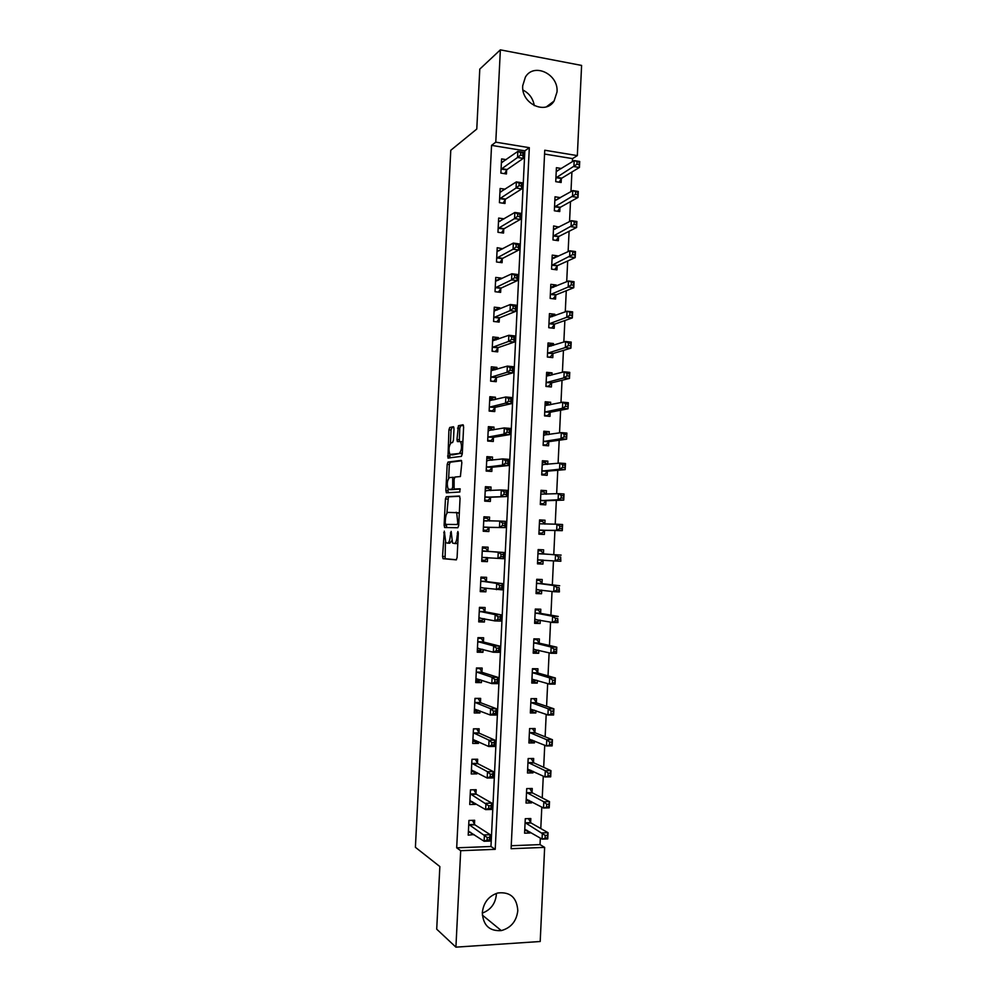 <?xml version="1.0" encoding="UTF-8"?>
<svg xmlns="http://www.w3.org/2000/svg" width="997" height="997" viewBox="0 0 997 997"><rect width="100%" height="100%" fill="white"/><g stroke="black" fill="none" stroke-linecap="round" stroke-linejoin="round"><path stroke-width="1.5" d="M444.313 531.139L442.543 556.401L443.142 558.706L456.227 559.865L457.087 557.622L458.321 533.121L457.872 531.501L457.112 536.249C456.738 540.71 455.816 543.128 454.358 543.49L452.538 543.029L451.155 531.401L450.245 536C449.884 540.386 448.986 542.767 447.566 543.128L445.809 542.68L444.313 531.139M557.011 91.986L554.083 101.046C545.471 115.278 521.07 103.538 522.715 85.73L525.382 77.118C533.881 62.238 558.744 74.127 557.011 91.986M496.381 894.496C495.372 903.743 490.674 909.949 482.299 913.102M517.804 910.647C516.508 921.24 511.012 927.895 501.292 930.6C489.452 931.335 483.121 925.353 482.311 912.691C483.495 902.597 488.642 896.029 497.765 892.988C510.177 891.605 516.857 897.499 517.804 910.647M454.009 428.822L453.386 426.728L449.759 427.464L448.924 429.832L447.965 458.047L461.412 456.364L462.272 453.971L463.63 426.915L462.982 424.772L458.421 425.707L456.987 439.54L457.349 441.559L460.602 441.621C462.159 446.494 461.698 450.457 459.256 453.485L449.884 454.42C448.388 449.684 448.812 445.809 451.167 442.768L452.601 442.531L453.436 440.163L454.009 428.822M455.916 947.15L436.711 929.179L439.851 866.555L415.4 847.3L450.781 150.285L476.778 129.049L479.781 69.105L500.357 49.85L581.6 65.428L577.338 155.607L544.748 150.223L511.1 848.709L544.649 847.388L540.2 941.504L455.916 947.15L460.689 850.703L495.222 849.344L529.32 147.681L495.783 142.16L500.357 49.85M456.688 847.824L490.96 846.503L524.846 150.821L491.558 145.363L456.688 847.824L460.689 850.703M491.558 145.363L495.783 142.16M446.27 496.705L445.447 498.974L444.114 525.269L444.712 527.513L457.835 527.749L458.695 525.469L460.053 498.301L459.418 496.045L446.27 496.705L448.426 496.842L446.88 513.318M445.871 490.611L447.192 464.365L448.014 462.06L461.2 460.377L461.848 462.571L460.402 476.541L454.956 477.04L454.109 479.37L454.109 489.041L460.003 488.792L459.841 492.007L446.457 492.805L445.871 490.611L448.014 490.748L448.102 489.078M474.46 824.245L474.659 820.269L468.939 820.444L468.216 835.15L473.961 834.526M475.968 793.699L476.167 789.724L470.447 789.848L469.724 804.529L475.444 804.38L475.482 803.557M477.463 763.191L477.663 759.228L471.955 759.303L471.232 773.959L476.94 773.859L477.002 772.625M478.959 732.745L479.158 728.795L473.463 728.819L472.74 743.45L478.435 743.401L478.523 741.756M480.454 702.349L480.654 698.399L474.971 698.374L474.248 712.98L479.931 712.98L480.031 710.948M481.95 672.003L482.149 668.052L476.466 667.978L475.743 682.559L481.426 682.609L481.551 680.178M483.445 641.707L483.632 637.768L477.962 637.644L477.239 652.2L482.922 652.3L483.059 649.458M484.928 611.46L485.128 607.522L479.457 607.347L478.734 621.879L484.405 622.028L484.567 618.801M486.411 581.263L486.611 577.325L480.953 577.113L480.23 591.62L485.9 591.819L486.075 588.18M487.894 551.104L488.094 547.191L482.436 546.917L481.725 561.411L487.383 561.647L487.57 557.734M483.857 518.116L487.172 518.303L489.39 521.02L489.577 517.094L483.931 516.782L483.209 531.239L488.866 531.538L489.053 527.625M490.873 490.561L491.047 487.047L485.414 486.686L484.704 501.13L490.337 501.466L490.536 497.553M492.368 460.165L492.53 457.062L486.897 456.638L486.187 471.058L491.82 471.444L492.007 467.543M493.864 429.819L494.001 427.115L488.368 426.654L487.67 441.035L493.291 441.484L493.478 437.583M495.359 399.523L495.472 397.217L489.851 396.706L489.141 411.076L494.761 411.562L494.961 407.673M496.842 369.264L496.942 367.37L491.322 366.809L490.624 381.153L496.232 381.689L496.419 377.813M498.326 339.067L498.4 337.572L492.805 336.961L492.094 351.28L497.702 351.866L497.889 347.99M499.809 308.92L499.871 307.824L494.275 307.163L493.565 321.458L499.161 322.093L499.36 318.23M501.292 278.824L501.329 278.126L495.733 277.415L495.035 291.697L500.631 292.37L500.818 288.507M502.775 248.776L497.204 247.717L496.506 261.974L502.089 262.697L502.276 258.834M504.121 218.854L498.662 218.069L497.964 232.289L503.547 233.074L503.734 229.223M505.118 189.218L500.133 188.47L499.422 202.665L504.993 203.488L505.192 199.649M506.177 159.645L501.591 158.909L500.88 173.092L506.451 173.964L506.638 170.126M511.249 845.73L540.025 844.609L540.337 838.103M540.785 828.557L541.807 807.096M542.243 797.912L543.278 776.127M543.689 767.329L544.736 745.22M545.135 736.795L546.194 714.363M546.58 706.312L547.665 683.568M548.026 675.879L549.123 652.811M549.459 645.495L550.568 622.116M550.905 615.161L552.026 591.458M552.338 584.878L553.472 560.862M553.771 554.656L554.918 530.504M555.217 524.21L556.338 500.357M556.65 493.727L557.772 470.26M558.096 463.281L559.192 440.213M559.541 432.897L560.613 410.228M560.975 402.564L562.034 380.281M562.408 372.28L563.442 350.383M563.841 342.046L564.863 320.536M565.274 311.862L566.271 290.738M566.707 281.727L567.679 260.99M568.128 251.643L569.088 231.279M569.549 221.608L570.496 201.631M570.969 191.623L571.904 172.032M572.39 161.688L572.54 158.623L544.561 154.049M530.628 822.45L530.815 818.537L525.282 818.699L524.584 833.168L530.13 832.981L530.167 832.121M532.062 792.391L532.248 788.49L526.715 788.602L526.03 803.046L531.563 802.897L531.613 801.688M533.495 762.381L533.682 758.48L528.161 758.555L527.463 772.974L532.984 772.874L533.059 771.317M534.915 732.434L535.102 728.533L529.594 728.558L528.896 742.952L534.417 742.902L534.504 740.995M536.349 702.524L536.523 698.635L531.027 698.61L530.329 712.98L535.85 712.98L535.95 710.711M537.769 672.663L537.956 668.775L532.448 668.7L531.762 683.057L537.271 683.095L537.395 680.49M539.19 642.841L539.377 638.965L533.881 638.853L533.196 653.172L538.692 653.272L538.829 650.318M540.611 613.08L540.798 609.217L535.302 609.042L534.616 623.349L540.112 623.486L540.274 620.184M542.019 583.37L542.206 579.506L536.722 579.294L536.05 593.564L541.533 593.751L541.707 590.112M543.44 553.696L543.627 549.846L538.143 549.584L537.47 563.828L542.941 564.078L543.128 560.214M544.848 524.073L545.035 520.222L539.564 519.923L538.891 534.155L544.362 534.442L544.536 530.578M546.269 494.2L546.443 490.661L540.985 490.3L540.299 504.519L545.77 504.843L545.945 501.005M547.702 464.328L547.852 461.137L542.393 460.739L541.72 474.921L547.179 475.307L547.353 471.469M549.123 434.505L549.26 431.676L543.814 431.227L543.128 445.385L548.587 445.809L548.761 441.983M550.543 404.732L550.656 402.252L545.222 401.754L544.536 415.899L549.983 416.372L550.17 412.534M551.952 375.009L552.064 372.878L546.63 372.33L545.945 386.45L551.391 386.973L551.565 383.147M553.372 345.336L553.46 343.541L548.026 342.956L547.353 357.051L552.787 357.624L552.974 353.798M554.781 315.7L554.855 314.267L549.434 313.631L548.761 327.701L554.182 328.312L554.369 324.499M556.189 286.127L556.251 285.03L550.83 284.344L550.157 298.402L555.578 299.063L555.765 295.249M557.597 256.59L557.635 255.843L552.226 255.12L551.565 269.14L556.974 269.851L557.149 266.049M559.005 227.104L553.622 225.933L552.961 239.928L558.357 240.688L558.544 236.887M560.414 197.668L555.017 196.795L554.357 210.778L559.753 211.563L559.928 207.787M561.448 168.505L556.413 167.695L555.74 181.653L561.137 182.501L561.311 178.725M572.54 158.623L577.338 155.607M540.025 844.609L544.649 847.388M490.96 846.503L495.222 849.344M524.846 150.821L529.32 147.681M530.13 832.981L525.693 830.364M531.563 802.897L526.902 800.417M532.984 772.874L528.036 770.531M534.417 742.902L529.095 740.684M535.85 712.98L530.429 711.023M537.271 683.095L531.837 681.449M538.692 653.272L533.258 651.926M540.112 623.486L534.666 622.44M541.533 593.751L536.074 593.003M542.941 564.078L537.483 563.617M545.035 520.222L539.551 520.222M546.443 490.661L540.947 490.948M547.852 461.137L542.356 461.723M549.26 431.676L543.751 432.548M550.656 402.252L545.135 403.424M552.064 372.878L546.53 374.336M553.46 343.541L548.101 345.236M554.855 314.267L549.846 316.111M556.251 285.03L551.503 287.024M557.635 255.843L553.098 257.986M559.03 226.705L554.668 228.986M560.414 197.605L556.189 200.023M473.936 834.95L469.911 832.271M475.444 804.38L471.207 801.85M476.94 773.859L472.441 771.466M478.435 743.401L473.587 741.132M479.931 712.98L474.622 710.836M481.426 682.609L475.831 680.727M482.922 652.3L477.314 650.754M484.405 622.028L478.797 620.844M485.9 591.819L480.267 590.984M487.383 561.647L481.738 561.161M489.577 517.094L483.906 517.119M491.047 487.047L485.377 487.421M492.53 457.062L486.835 457.773M494.001 427.115L488.293 428.174M495.472 397.217L489.751 398.626M496.942 367.37L491.621 368.99M498.4 337.572L493.503 339.354M499.871 307.824L495.285 309.755M501.329 278.126L496.98 280.207M502.787 248.465L498.637 250.696M522.976 90.066C529.257 93.294 533.034 98.479 534.305 105.645M447.566 543.128L449.747 543.228L451.616 540.873M454.358 543.49L456.564 543.589L457.847 542.617M445.435 542.106L445.098 558.681L456.452 559.791M459.754 496.269L448.426 496.842M446.32 524.422L446.693 527.55M445.235 522.827L445.647 524.397L457.174 524.522L457.773 522.927L456.688 512.682L448.039 512.396C446.631 512.857 445.746 515.25 445.397 519.587L445.235 522.827M457.174 524.522L445.647 524.397M459.305 513.43L456.028 512.284M448.65 478.124L449.335 464.515L447.192 464.365M461.623 460.764L450.17 462.209L449.335 464.515M456.476 489.303L460.29 489.066M449.46 477.551C447.08 480.492 446.668 484.38 448.214 489.215L451.865 489.328L452.713 487.022L452.725 477.389L449.46 477.551M450.856 489.664L448.849 489.527M456.539 489.315L451.018 489.677M453.996 477.476L452.551 477.276M448.014 490.748L448.301 492.692M452.464 454.869L450.569 454.732M462.321 452.962L452.725 454.894M462.882 441.895L462.06 441.472M463.48 425.308L460.602 425.881L459.742 428.299L459.343 441.384M449.846 454.37L449.946 457.922M453.859 427.252L451.903 427.651L451.08 430.006L450.407 443.353M524.721 830.389L527.101 830.314M524.771 829.242L542.056 839.113L542.356 832.894L548.038 832.694L530.952 822.924L528.41 818.612M547.503 835.336L548.038 832.694L547.752 838.913L542.056 839.113L547.378 837.829L547.503 835.336L545.222 835.424L545.097 837.916M545.222 835.424L525.095 822.625M547.378 837.829L547.752 838.913M470.534 832.246L468.353 832.321M472.466 820.332L474.859 824.806L490.3 834.726L489.988 841.044L484.106 841.256L468.416 831.162M487.097 840.047L484.106 841.256L484.417 834.925L490.3 834.726L489.577 837.418L487.221 837.505L487.097 840.047L489.452 839.96L489.577 837.418M468.74 824.432L487.221 837.505M489.988 841.044L489.452 839.96M526.154 800.441L529.108 800.367M526.217 799.133L543.527 808.006L543.826 801.787L549.509 801.638L532.498 792.927L529.743 788.54M548.973 804.205L549.509 801.638L549.21 807.844L543.527 808.006L548.849 806.685L548.973 804.205L546.692 804.255L546.568 806.747M546.692 804.255L543.826 801.787L526.528 792.515M548.849 806.685L549.21 807.844M527.587 770.531L530.878 770.282M528.148 758.592L531.027 758.518M527.65 769.061L544.998 776.95L545.297 770.743L550.967 770.644L533.931 762.892L531.089 758.543M550.431 773.111L550.967 770.644L550.68 776.837L544.998 776.95L550.319 775.591L550.431 773.111L548.163 773.149L548.038 775.641M548.163 773.149L545.297 770.743L527.974 762.468M550.319 775.591L550.68 776.837M529.008 740.684L532.647 740.223M529.581 728.745L532.037 728.545M529.083 739.051L546.468 745.943L546.767 739.749L552.425 739.699L535.364 732.907L532.523 728.732M551.902 742.08L552.425 739.699L552.139 745.881L546.468 745.943L551.777 744.56L551.902 742.08L549.634 742.092L549.509 744.585M549.634 742.092L546.767 739.749L529.407 732.459M551.777 744.56L552.139 745.881M472.566 801.812L469.861 801.875M473.887 789.774L476.367 794.235L491.833 803.146L491.533 809.452L485.651 809.626L469.923 800.554M488.642 808.343L485.651 809.626L485.963 803.295L491.833 803.146L491.122 805.75L488.767 805.813L488.642 808.343L490.998 808.28L491.122 805.75M470.26 793.824L488.767 805.813M491.533 809.452L490.998 808.28M475.245 759.265L471.955 759.34M474.722 771.416L471.357 771.479M475.307 759.29L477.862 763.702L493.378 771.628L493.066 777.922L487.197 778.034L471.431 769.983M490.188 776.7L487.197 778.034L487.508 771.728L493.378 771.628L492.668 774.133L490.312 774.171L490.188 776.7L492.543 776.663L492.668 774.133M471.768 763.278L487.508 771.728L490.312 774.171M493.066 777.922L492.543 776.663M476.354 728.807L473.45 729.006M476.566 740.858L472.852 741.132M476.803 728.994L479.358 733.231L494.911 740.16L494.599 746.441L488.742 746.504L472.939 739.475M491.733 745.12L488.742 746.504L489.053 740.198L494.911 740.16L494.2 742.578L491.857 742.591L491.733 745.12L494.088 745.095L494.2 742.578M473.263 732.783L489.053 740.198L491.857 742.591M494.599 746.441L494.088 745.095M530.441 710.873L534.417 710.163M531.002 698.959L532.872 698.61M530.516 709.079L547.939 714.986L548.225 708.805L553.883 708.805L536.785 702.972L533.943 698.972M553.36 711.098L553.883 708.805L553.597 714.986L547.939 714.986L553.248 713.578L553.36 711.098L551.092 711.098L550.98 713.578M551.092 711.098L548.225 708.805L530.84 702.499M553.248 713.578L553.597 714.986M477.314 698.386L474.946 698.735M478.423 710.3L474.348 710.836M478.286 698.747L480.853 702.81L496.444 708.742L496.132 715.023L490.287 715.023L474.435 709.017M493.278 713.59L490.287 715.023L490.586 708.73L496.444 708.742L495.746 711.073L493.403 711.06L493.278 713.59L495.621 713.59L495.746 711.073M474.771 702.337L490.586 708.73L493.403 711.06M496.132 715.023L495.621 713.59M531.862 681.113L534.791 681.138L536.187 680.128M532.423 669.224L535.352 669.261L533.42 668.713M531.949 679.156L549.397 684.079L549.683 677.91L555.341 677.972L538.206 673.087L535.352 669.261M554.818 680.166L555.341 677.972L555.055 684.129L549.397 684.079L554.706 682.633L554.818 680.166L552.562 680.141L552.438 682.621M552.562 680.141L549.683 677.91L532.261 672.589M554.706 682.633L555.055 684.129M478.012 668.002L479.769 668.551L476.441 668.513M480.267 679.755L479.183 680.627L475.843 680.59M479.769 668.551L482.349 672.427L497.964 677.374L497.665 683.643L491.82 683.593L475.943 678.608M494.811 682.11L491.82 683.593L492.119 677.324L497.964 677.374L497.279 679.618L494.936 679.593L494.811 682.11L497.154 682.122L497.279 679.618M476.267 671.941L492.119 677.324L494.936 679.593M497.665 683.643L497.154 682.122M533.283 651.402L536.212 651.452L537.956 650.106M533.844 639.526L536.772 639.588L533.881 638.94M533.383 649.284L550.855 653.234L551.154 647.065L556.787 647.178L539.626 643.239L536.772 639.588M556.276 649.284L556.787 647.178L556.5 653.334L550.855 653.234L553.896 651.714L556.164 651.751L556.276 649.284L554.02 649.246L553.896 651.714M554.02 649.246L551.154 647.065L533.694 642.729M556.164 651.751L556.5 653.334M478.199 637.644L481.264 638.404L477.924 638.329M482.124 649.209L480.666 650.455L477.339 650.393M481.264 638.404L483.844 642.105L499.497 646.068L499.185 652.325L493.353 652.225L477.438 648.249M496.344 650.68L493.353 652.225L493.665 645.956L499.497 646.068L498.812 648.212L496.469 648.175L496.344 650.68L498.687 650.729L498.812 648.212M477.762 641.582L493.665 645.956L496.469 648.175M499.185 652.325L498.687 650.729M534.704 621.742L537.62 621.816L539.726 620.084M535.264 609.89L538.193 609.977L535.289 609.479M534.803 619.473L552.313 622.44L552.612 616.283L558.245 616.445L541.047 613.454L538.193 609.977M557.734 618.464L557.959 622.589L552.313 622.44L555.354 620.869L557.622 620.932L557.734 618.464L555.479 618.402L555.354 620.869M555.479 618.402L552.612 616.283L535.115 612.918M557.622 620.932L557.959 622.589M479.445 607.696L482.747 608.307L479.42 608.207M483.969 618.676L482.149 620.333L478.822 620.246M482.747 608.307L485.327 611.834L501.017 614.813L500.718 621.069L494.886 620.907L478.934 617.941M497.877 619.311L494.886 620.907L495.185 614.651L501.017 614.813L500.332 616.869L498.002 616.807L497.877 619.311L500.22 619.374L500.332 616.869M479.258 611.286L495.185 614.651L498.002 616.807M500.718 621.069L500.22 619.374M536.112 592.118L539.041 592.218L541.496 590.087M536.685 580.291L539.601 580.404L536.685 580.067M536.236 589.688L553.771 591.682L554.058 585.551L559.691 585.75L542.468 583.719L539.601 580.404M559.192 587.682L559.404 591.894L553.771 591.682L556.812 590.062L559.068 590.149L559.192 587.682L556.924 587.607L556.812 590.062M556.924 587.607L554.058 585.551L536.548 583.158M559.068 590.149L559.404 591.894M480.915 577.849L484.218 578.26L480.903 578.123M485.826 588.143L483.632 590.274L480.305 590.149M484.218 578.26L486.823 581.612L502.538 583.619L502.239 589.85L480.429 587.682M499.41 587.993L496.419 589.651L496.718 583.395L502.538 583.619L501.865 585.575L499.534 585.488L499.41 587.993L501.74 588.08L501.865 585.575M480.753 581.039L496.718 583.395L499.534 585.488M502.239 589.85L501.74 588.08M537.533 562.557L540.449 562.682L543.253 560.09M538.093 550.743L541.01 550.88L538.093 550.705M537.657 559.965L555.229 560.987L555.516 554.855L561.137 555.117L543.888 554.02L541.01 550.88M560.638 556.962L560.85 561.249L555.229 560.987L558.27 559.317L560.526 559.417L560.638 556.962L558.382 556.862L558.27 559.317M558.382 556.862L555.516 554.855L537.969 553.447M560.526 559.417L560.85 561.249M482.386 548.051L485.701 548.25L482.386 548.101M487.67 557.635L485.103 560.252L481.788 560.102M485.701 548.25L488.306 551.428L504.058 552.475L503.759 558.694L481.912 557.473M500.93 556.725L497.939 558.432L498.238 552.201L504.058 552.475L503.385 554.332L501.055 554.232L500.93 556.725L503.261 556.837L503.385 554.332M482.249 550.843L498.238 552.201L501.055 554.232M503.759 558.694L503.261 556.837M538.941 533.108L541.857 533.183L545.01 530.304L562.296 530.653L556.675 530.342L556.962 524.223L539.389 523.774M538.941 533.034L541.857 533.183M539.502 521.232L542.418 521.406L544.885 524.123M559.828 526.167L556.962 524.223L562.582 524.534L562.296 530.653L562.084 526.291L559.828 526.167L559.716 528.622L561.972 528.746M539.078 530.292L556.675 530.342L559.716 528.622M562.582 524.534L562.084 526.291M483.258 530.205L486.586 530.279L483.271 530.105M502.463 525.519L504.781 525.643L504.906 523.151L502.575 523.026L502.463 525.519L499.46 527.276L499.771 521.057L505.579 521.369L505.267 527.587L483.408 527.313M483.732 520.696L499.771 521.057L502.575 523.026M504.781 525.643L505.267 527.587L489.49 527.326L486.586 530.279M504.906 523.151L505.579 521.369M540.337 503.821L543.265 503.734L546.431 500.693L563.729 500.108L558.121 499.759L558.407 493.64L540.798 494.151M540.349 503.56L543.265 503.734M540.91 491.783L543.826 491.97L545.982 494.213M561.286 495.534L558.407 493.64L564.015 494.001L563.729 500.108L563.529 495.671L561.286 495.534L561.161 497.977L563.417 498.126M540.486 500.656L558.121 499.759L561.161 497.977M564.015 494.001L563.529 495.671M490.536 490.586L488.642 488.405L485.34 488.181M484.729 500.482L488.056 500.357L484.741 500.158M503.983 494.362L506.302 494.512L506.426 492.02L504.096 491.87L503.983 494.362L500.98 496.17L501.292 489.963L507.087 490.337L506.788 496.531L484.891 497.204M485.215 490.599L501.292 489.963L504.096 491.87M506.302 494.512L506.788 496.531L490.973 497.241L488.056 500.357M506.426 492.02L507.087 490.337M541.732 474.572L544.661 474.335L547.839 471.132L565.174 469.612L559.566 469.213L559.853 463.107L542.218 464.59M541.757 474.136L544.661 474.335M542.318 462.371L545.222 462.596L547.066 464.39M562.732 464.938L559.853 463.107L565.461 463.518L565.174 469.612L564.975 465.101L562.732 464.938L562.607 467.381L564.863 467.543M541.907 471.083L559.566 469.213L562.607 467.381M565.461 463.518L564.975 465.101M491.683 460.253L490.113 458.545L486.81 458.308M486.2 470.821L489.527 470.484L486.224 470.248M505.491 463.256L507.822 463.418L507.934 460.938L505.616 460.764L505.491 463.256L502.5 465.125L502.812 458.919L508.595 459.343L508.296 465.537L502.5 465.125L486.374 467.144M486.698 460.552L502.812 458.919L505.616 460.764M507.822 463.418L508.296 465.537L492.443 467.207L489.527 470.484M507.934 460.938L508.595 459.343M543.128 445.385L546.069 444.986L549.235 441.621L566.608 439.178L561.012 438.717L561.299 432.623L543.627 435.066M543.166 444.762L546.069 444.986M543.726 433.022L546.63 433.259L548.151 434.655M564.165 434.405L561.299 432.623L566.894 433.084L566.608 439.178L566.408 434.592L564.165 434.405L564.053 436.848L566.296 437.022M543.315 441.546L561.012 438.717L564.053 436.848M566.894 433.084L566.408 434.592M492.817 430.006L491.583 428.747L488.281 428.473M488.306 441.085L490.998 440.662L487.695 440.4M507.012 432.2L509.33 432.386L509.455 429.906L507.137 429.719L507.012 432.2L504.021 434.119L504.32 427.925L510.103 428.398L509.803 434.592L504.021 434.119L487.857 437.135M488.181 430.554L504.32 427.925L507.137 429.719M509.33 432.386L509.803 434.592L493.926 437.222L490.998 440.662M509.455 429.906L510.103 428.398M545.758 415.998L547.465 415.674L550.643 412.16L568.041 408.782L562.458 408.284L562.744 402.202L545.035 405.592M544.561 415.425L547.465 415.674M545.122 403.71L548.026 403.972L549.222 405.006M565.611 403.91L562.744 402.202L568.327 402.713L568.041 408.782L567.854 404.121L565.611 403.91L565.498 406.352L567.742 406.552M544.723 412.06L562.458 408.284L565.498 406.352M568.327 402.713L567.854 404.121M493.964 399.859L489.751 398.688M490.91 411.225L492.468 410.889L489.166 410.602M508.532 401.205L510.838 401.417L510.963 398.937L508.644 398.725L508.532 401.205L505.529 403.174L505.84 396.993L511.611 397.516L511.311 403.698L505.529 403.174L489.34 407.175M489.664 400.595L505.84 396.993L508.644 398.725M510.838 401.417L511.311 403.698L495.397 407.287L492.468 410.889M510.963 398.937L511.611 397.516M547.939 386.637L552.051 382.748L569.474 378.436L563.891 377.888L564.177 371.819L546.443 376.156M545.97 386.138L548.861 386.412M546.53 374.436L550.307 375.433M567.044 373.476L564.177 371.819L569.761 372.38L569.474 378.436L569.287 373.701L567.044 373.476L566.932 375.906L569.175 376.131M546.132 382.624L563.891 377.888L566.932 375.906M569.761 372.38L569.287 373.701M495.098 369.8L491.222 368.952M493.091 381.39L490.636 380.842M510.04 370.261L512.346 370.485L512.47 368.018L510.165 367.781L510.04 370.261L507.049 372.28L507.348 366.111L513.119 366.684L512.819 372.853L507.049 372.28L490.811 377.265M491.135 370.697L507.348 366.111L510.165 367.781M512.346 370.485L512.819 372.853L496.867 377.389L493.926 381.153M512.47 368.018L513.119 366.684M549.883 357.312L553.447 353.374L570.907 348.152L565.324 347.554L565.611 341.485L547.852 346.782M547.365 356.901L550.257 357.2M547.926 345.224L551.378 345.959M568.489 343.093L565.611 341.485L571.194 342.096L570.907 348.152L570.72 343.342L568.489 343.093L568.365 345.523L570.608 345.76M547.54 353.225L565.324 347.554L568.365 345.523M571.194 342.096L570.72 343.342M496.232 339.827L492.68 339.267M495.048 351.592L492.094 351.131M511.548 339.366L513.854 339.616L513.978 337.148L511.673 336.899L511.548 339.366L508.557 341.435L508.856 335.279L514.614 335.902L514.315 342.058L508.557 341.435L492.281 347.405M492.605 340.849L508.856 335.279L511.673 336.899M513.854 339.616L514.315 342.058L498.326 347.554L495.397 351.48M513.978 337.148L514.614 335.902M549.322 316.049L552.45 316.56M569.923 312.759L569.81 315.189L572.041 315.451L572.153 313.021L567.044 311.214L572.614 311.874L572.328 317.906L566.757 317.258L567.044 311.214L549.247 317.445M551.653 328.025L554.843 324.05L572.328 317.906L572.041 315.451M548.948 323.888L566.757 317.258L569.81 315.189M572.614 311.874L572.153 313.021M497.266 309.992L494.151 309.631M513.056 308.522L515.362 308.796L515.474 306.328L513.168 306.054L513.056 308.522L510.053 310.64L510.364 304.496L516.11 305.182L515.81 311.313L510.053 310.64L493.752 317.582M494.076 311.039L510.364 304.496L513.168 306.054M515.362 308.796L515.81 311.313L499.796 317.756L496.855 321.832M515.474 306.328L516.11 305.182M550.705 286.924L553.46 287.273M571.356 282.475L571.231 284.893L573.462 285.179L573.574 282.762L568.477 280.98L574.035 281.69L573.761 287.722L568.19 287.024L568.477 280.98L550.656 288.158M553.161 298.764L556.239 294.776L573.761 287.722L573.462 285.179M550.344 294.589L568.19 287.024L571.231 284.893M574.035 281.69L573.574 282.762M498.114 280.344L495.609 280.032M514.552 277.727L516.857 278.026L516.982 275.558L514.676 275.272L514.552 277.727L511.561 279.908L511.86 273.764L517.605 274.499L517.306 280.631L511.561 279.908L495.222 287.821M495.546 281.291L511.86 273.764L514.676 275.272M516.857 278.026L517.306 280.631L501.254 288.021L498.413 292.109M516.982 275.558L517.605 274.499M552.101 257.849L554.307 258.136M572.777 252.241L572.664 254.659L574.895 254.958L575.007 252.54L569.91 250.808L575.456 251.556L575.182 257.587L569.623 256.84L569.91 250.808L552.051 258.921M554.644 269.539L557.635 265.551L575.182 257.587L574.895 254.958M551.74 265.339L572.664 254.659M575.456 251.556L575.007 252.54M499.073 250.758L497.067 250.496M516.06 246.994L518.353 247.306L518.477 244.851L516.172 244.539L516.06 246.994L513.056 249.225L513.368 243.094L519.101 243.879L518.801 249.998L513.056 249.225L496.693 258.098M497.017 251.58L513.368 243.094L516.172 244.539M518.353 247.306L518.801 249.998L502.712 258.323L499.958 262.423M518.477 244.851L519.101 243.879M553.485 228.811L555.254 229.061M574.21 222.057L574.098 224.475L576.316 224.786L576.428 222.381L571.331 220.673L576.877 221.484L576.602 227.49L571.044 226.693L571.331 220.673L553.447 229.721M556.127 240.377L559.018 236.364L576.602 227.49L576.316 224.786M553.136 236.139L574.098 224.475M576.877 221.484L576.428 222.381M500.133 221.222L498.525 220.998M517.555 216.312L519.848 216.636L519.973 214.193L517.68 213.857L517.555 216.312L514.564 218.592L514.863 212.461L520.596 213.296L520.297 219.415L514.564 218.592L498.151 228.438M498.475 221.92L514.863 212.461L517.68 213.857M519.848 216.636L520.297 219.415L504.17 228.674L501.503 232.787M519.973 214.193L520.596 213.296M554.88 199.824L556.276 200.036M575.63 191.923L575.518 194.328L577.737 194.677L577.849 192.259L572.764 190.601L578.297 191.449L578.011 197.456L572.477 196.608L572.764 190.601L554.843 200.584M557.597 211.252L560.414 207.239L578.011 197.456L577.737 194.677M554.531 206.977L575.518 194.328M578.297 191.449L577.849 192.259M501.242 191.748L499.971 191.549M519.051 185.679L521.344 186.028L521.468 183.573L519.175 183.224L519.051 185.679L516.06 188.009L516.359 181.89L522.079 182.775L521.78 188.882L516.06 188.009L499.622 198.814M499.933 192.309L516.359 181.89L519.175 183.224M521.344 186.028L521.78 188.882L505.629 199.076L503.036 203.201M521.468 183.573L522.079 182.775M556.264 170.886L557.348 171.06M577.051 161.838L576.939 164.243L579.157 164.605L579.269 162.199L574.185 160.567L579.718 161.477L579.431 167.459L573.898 166.574L574.185 160.567L556.226 171.484M559.055 182.177L561.797 178.151L579.431 167.459L579.157 164.605M555.927 177.877L576.939 164.243M579.718 161.477L579.269 162.199M502.413 162.312L501.429 162.15M520.546 155.096L522.839 155.457L522.951 153.015L520.658 152.641L520.546 155.096L517.555 157.476L517.842 151.37L523.562 152.304L523.263 158.398L517.555 157.476L501.08 169.241M501.391 162.748L517.842 151.37L520.658 152.641M522.839 155.457L523.263 158.398L507.087 169.527L504.557 173.665M522.951 153.015L523.562 152.304M444.737 532.734L443.74 532.685M458.321 533.146L457.262 533.096M451.417 532.934L450.407 532.884M451.267 536.05L450.245 536M458.159 536.311L457.112 536.249M445.298 558.794L443.142 558.706M444.712 556.5L442.543 556.401M446.27 525.382L444.114 525.269M447.603 499.098L445.447 498.974M458.819 522.976L457.773 522.927M458.994 519.649L457.947 519.587M450.17 462.209L448.014 462.06M454.046 489.477L451.865 489.328M453.722 487.097L452.713 487.022M454.109 479.532L453.087 479.457M461.449 453.647L459.256 453.485M459.168 439.714L456.987 439.54M459.742 428.299L457.561 428.124M460.602 425.881L458.421 425.707M449.759 456.19L447.603 456.028M451.08 430.006L448.924 429.832M451.903 427.651L449.759 427.464M531.065 822.999L525.531 823.186M530.74 822.637L525.195 822.812M468.839 824.619L474.56 824.432M469.138 824.993L474.859 824.806M532.498 792.927L526.964 793.051M532.174 792.578L526.64 792.702M533.931 762.892L528.41 762.967M533.594 762.555L528.074 762.643M535.364 732.907L529.843 732.932M535.028 732.596L529.507 732.633M470.347 794.011L476.068 793.886M470.646 794.372L476.367 794.235M471.855 763.453L477.563 763.378M472.154 763.789L477.862 763.702M473.363 732.957L479.058 732.92M473.662 733.269L479.358 733.231M536.785 702.972L531.276 702.947M536.448 702.686L530.94 702.661M474.871 702.499L480.554 702.511M475.17 702.785L480.853 702.81M538.206 673.087L532.71 673.012M537.882 672.813L532.373 672.751M476.367 672.09L482.05 672.165M476.666 672.364L482.349 672.427M534.28 649.209L533.507 649.197M539.626 643.239L534.13 643.127M539.302 642.99L533.806 642.878M477.862 641.744L483.545 641.856M478.161 641.993L483.844 642.105M477.551 648.162L478.261 648.175M536.025 619.399L534.928 619.361M541.047 613.454L535.563 613.292M540.723 613.217L535.227 613.068M479.358 611.435L485.028 611.597M479.657 611.672L485.327 611.834M479.046 617.841L480.043 617.866M538.181 589.651L536.349 589.588M542.468 583.719L536.984 583.507M542.131 583.507L536.648 583.295M480.853 581.176L486.511 581.388M481.152 581.388L486.823 581.612M480.542 587.582L482.212 587.632M543.253 560.102L537.769 559.853M543.888 554.02L538.405 553.759M543.552 553.821L538.068 553.572M482.349 550.98L487.994 551.241M482.648 551.167L488.306 551.428M482.025 557.36L487.221 557.597M544.661 530.466L539.19 530.167M545.01 530.304L539.539 530.005M483.832 520.82L487.209 521.007M483.832 527.027L489.49 527.326M483.52 527.201L489.166 527.5M546.069 500.88L540.611 500.531M546.431 500.693L540.96 500.357M485.315 490.711L486.735 490.811M485.327 496.892L490.973 497.241M485.003 497.079L490.649 497.428M547.478 471.332L542.019 470.945M547.839 471.132L542.38 470.746M543.303 464.764L542.318 464.689M486.798 460.664L487.695 460.726M486.81 466.808L492.443 467.207M486.486 467.02L492.119 467.419M548.886 441.845L543.44 441.409M549.235 441.621L543.789 441.185M544.462 435.228L543.739 435.166M488.281 430.654L488.941 430.704M488.293 436.773L493.926 437.222M487.969 436.998L493.602 437.446M550.294 412.397L544.848 411.911M550.643 412.16L545.197 411.674M489.764 406.788L495.397 407.287M489.452 407.025L495.073 407.524M551.69 382.998L546.256 382.474M552.051 382.748L546.605 382.212M491.247 376.854L496.867 377.389M490.923 377.115L496.543 377.651M553.086 353.648L547.665 353.075M553.447 353.374L548.014 352.801M492.717 346.956L498.326 347.554M492.393 347.243L498.002 347.828M554.494 324.349L549.06 323.726M554.843 324.05L549.422 323.427M494.188 317.121L499.796 317.756M493.864 317.42L499.472 318.055M555.877 295.087L550.469 294.427M556.239 294.776L550.818 294.115M495.659 287.335L501.254 288.021M495.335 287.647L500.93 288.332M557.273 265.875L551.864 265.165M557.635 265.551L552.213 264.841M497.129 257.587L502.712 258.323M496.805 257.924L502.388 258.659M558.669 236.713L553.26 235.953M559.018 236.364L553.622 235.616M498.6 227.902L504.17 228.674M498.263 228.251L503.846 229.036M560.052 207.6L554.656 206.79M560.414 207.239L555.017 206.429M500.058 198.253L505.629 199.076M499.734 198.627L505.305 199.45M561.436 178.525L556.052 177.678M561.797 178.151L556.401 177.304M501.516 168.655L507.087 169.527M501.192 169.054L506.75 169.926M554.083 101.046L546.493 106.766M501.292 930.6L482.336 915.084M445.098 558.681L442.942 558.582M446.656 527.5L444.5 527.388M458.894 512.807L456.688 512.682M454.507 477.513L452.725 477.389M447.304 492.755L446.232 492.68M462.807 441.796L460.602 441.621M458.009 441.609L457.349 441.559M448.675 458.097L447.965 458.047M530.952 822.924L525.407 823.098M469.039 824.905L474.759 824.718M532.361 792.827L526.827 792.951M533.769 762.78L528.248 762.867M535.19 732.783L529.669 732.82M470.522 794.273L476.242 794.135M472.017 763.677L477.725 763.602M473.5 733.144L479.208 733.119M536.585 702.848L531.077 702.823M474.996 702.661L480.679 702.686M537.994 672.95L532.498 672.888M476.479 672.24L482.162 672.302M539.402 643.102L533.906 642.99M477.949 641.856L483.632 641.968M540.798 613.317L535.314 613.155M479.432 611.522L485.103 611.697M542.194 583.569L536.71 583.357M480.915 581.251L486.573 581.463M543.589 553.871L538.118 553.622M482.386 551.029L488.044 551.291M483.857 520.845L486.648 521.007M485.327 490.723L486.636 490.811"/></g></svg>
